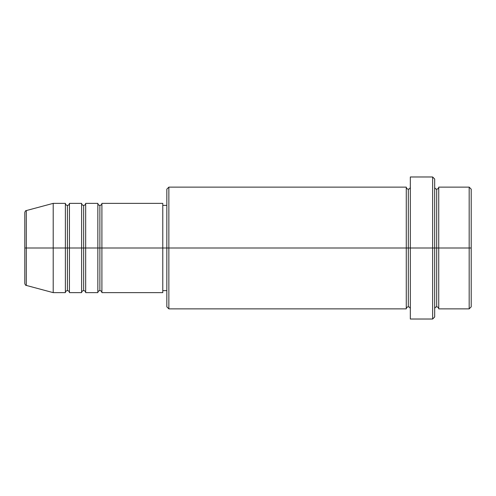 <?xml version="1.0" encoding="UTF-8"?>
<svg xmlns="http://www.w3.org/2000/svg" width="496" height="496" viewBox="0 0 496 496"><rect width="100%" height="100%" fill="white"/><g stroke="black" fill="none" stroke-linecap="round" stroke-linejoin="round"><path stroke-width="0.74" d="M24.8 248L24.8 283.47C25.184 284.865 25.687 285.516 26.307 285.429L26.307 248L26.307 285.429L26.307 248L24.8 248L24.8 212.53L24.8 248L53.208 248L26.307 248L26.307 210.571C25.687 210.484 25.184 211.135 24.8 212.53L24.8 248M434.676 187.128C434.8 188.356 435.476 189.032 436.703 189.156C437.931 189.032 438.607 188.356 438.737 187.128L438.737 248L469.173 248L469.173 308.872L469.173 248L471.2 248L471.2 189.156L471.2 306.844L471.2 248L438.737 248L438.737 187.128L438.737 248L434.676 248L434.676 316.987L434.676 248L408.301 248L408.301 189.156L408.301 248L168.863 248L168.863 308.872L168.863 248L162.781 248L162.781 292.64L162.781 248L101.903 248L101.903 203.36L101.903 248L99.876 248L99.876 205.387L99.876 248L97.848 248L97.848 203.36L97.848 248L85.672 248L85.672 203.36L85.672 248L83.644 248L83.644 205.387L83.644 248L81.617 248L81.617 203.36L81.617 248L69.44 248L69.44 203.36L69.44 248L67.413 248L67.413 205.387L67.413 248L65.379 248L65.379 203.36L65.379 248L53.208 248L53.208 292.64L53.208 248L65.379 248L65.379 203.36L53.208 203.36L53.208 248L53.208 203.36L26.307 210.571M101.903 292.64C101.779 291.412 101.103 290.737 99.876 290.613C98.648 290.737 97.972 291.412 97.848 292.64L97.848 248L99.876 248L99.876 205.387L99.876 290.613L99.876 248L99.876 290.613L99.876 248L101.903 248L101.903 292.64L162.781 292.64M85.672 292.64C85.548 291.412 84.872 290.737 83.644 290.613C82.417 290.737 81.741 291.412 81.617 292.64L81.617 248L83.644 248L83.644 205.387L83.644 290.613L83.644 248L83.644 290.613L83.644 248L85.672 248L85.672 292.64L97.848 292.64M69.44 292.64C69.316 291.412 68.64 290.737 67.413 290.613C66.185 290.737 65.509 291.412 65.379 292.64L65.379 248L67.413 248L67.413 205.387L67.413 290.613L67.413 248L67.413 290.613L67.413 248L69.44 248L69.44 292.64L81.617 292.64M65.379 203.36C65.509 204.588 66.185 205.263 67.413 205.387C68.64 205.263 69.316 204.588 69.44 203.36L69.44 248L81.617 248L81.617 203.36C81.741 204.588 82.417 205.263 83.644 205.387C84.872 205.263 85.548 204.588 85.672 203.36L85.672 248L97.848 248L97.848 203.36C97.972 204.588 98.648 205.263 99.876 205.387C101.103 205.263 101.779 204.588 101.903 203.36L101.903 248L162.781 248L162.781 203.36L162.781 248L166.836 248L166.836 306.844L166.836 189.156L166.836 248L406.267 248L406.267 187.128L406.267 248L406.267 187.128L168.863 187.128L168.863 248L168.863 187.128L166.836 189.156M410.328 308.872C410.204 307.644 409.529 306.968 408.301 306.844C407.073 306.968 406.391 307.644 406.267 308.872L406.267 248L408.301 248L408.301 306.844L408.301 189.156L408.301 248L410.328 248L410.328 319.021L410.328 176.979L410.328 248L432.648 248L432.648 319.021L432.648 176.979L432.648 248L436.703 248L436.703 189.156L436.703 306.844L436.703 248L436.703 306.844L436.703 248L438.737 248L438.737 308.872L469.173 308.872L471.2 306.844M469.173 248L469.173 187.128L469.173 248M434.676 179.013L434.676 248L434.676 179.013L432.648 176.979L410.328 176.979M406.267 248L406.267 308.872L406.267 248M438.737 248L438.737 308.872L438.737 248M65.379 248L65.379 292.64L65.379 248M69.44 248L69.44 292.64L69.44 248M81.617 248L81.617 292.64L81.617 248M85.672 248L85.672 292.64L85.672 248M97.848 248L97.848 292.64L97.848 248M101.903 248L101.903 292.64L101.903 248M406.267 308.872L168.863 308.872L166.836 306.844M410.328 319.021L432.648 319.021L434.676 316.987M410.328 187.128C410.204 188.356 409.529 189.032 408.301 189.156C407.073 189.032 406.391 188.356 406.267 187.128M166.836 290.613L162.781 290.613M65.379 292.64L53.208 292.64L26.307 285.429M81.617 203.36L69.44 203.36M471.2 189.156L469.173 187.128L438.737 187.128M166.836 205.387L162.781 205.387M162.781 203.36L101.903 203.36M97.848 203.36L85.672 203.36M438.737 308.872C438.607 307.644 437.931 306.968 436.703 306.844C435.476 306.968 434.8 307.644 434.676 308.872"/></g></svg>
